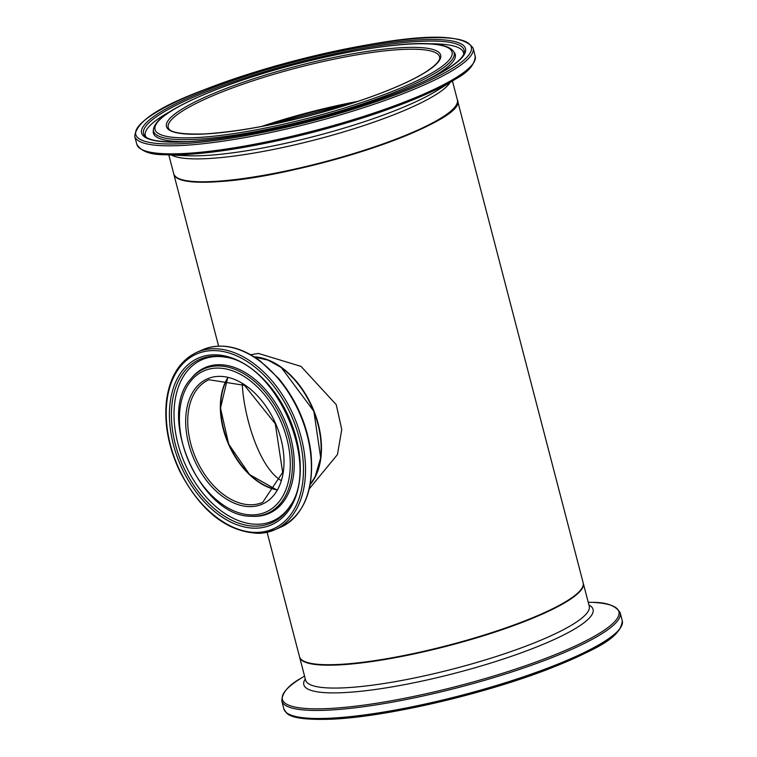 <?xml version="1.0" encoding="UTF-8"?>
<svg xmlns="http://www.w3.org/2000/svg" width="757" height="757" viewBox="0 0 757 757"><rect width="100%" height="100%" fill="white"/><g stroke="black" fill="none" stroke-linecap="round" stroke-linejoin="round"><path stroke-width="1.14" d="M250.681 354.73L258.44 353.434L301.04 366.397L336.25 404.683L341.757 429.512L337.452 454.569L309.329 488.738M173.788 174.025A146.555 26.457 -14.6 0 0 173.836 174.252A146.555 26.457 -14.6 0 0 213.767 181.945A146.555 26.457 -14.6 0 0 372.084 148.183A146.555 26.457 -14.6 0 0 457.493 100.369A146.555 26.457 -14.6 0 0 457.427 100.142M457.493 100.369L583.164 582.833A146.555 26.457 165.4 0 1 497.756 630.647A146.555 26.457 165.4 0 1 339.439 664.409A146.555 26.457 165.4 0 1 299.507 656.716L267.107 532.322M220.41 410.095A67.42 43.887 -113.7 0 0 248.126 473.362M321.044 444.709A72.795 47.388 -113.7 0 0 290.906 375.917M254.238 356.85A73.278 47.71 66.3 0 1 312.49 407.465A73.278 47.71 66.3 0 1 310.2 484.594M355.071 102.299A140.698 25.397 -14.6 0 0 264.184 125.974M177.649 178.018A146.073 26.372 -14.6 0 0 214.108 181.803A146.073 26.372 -14.6 0 0 360.294 151.92A146.073 26.372 -14.6 0 0 455.998 105.516M227.772 378.122A66.928 43.575 -113.7 0 0 228.879 444.085A66.928 43.575 -113.7 0 0 276.627 489.628M242.268 383.95C243.413 412.745 257.702 465.754 280.762 480.335M264.912 125.832A140.206 25.312 165.4 0 1 354.371 102.526M227.554 378.074A66.928 43.575 -113.7 0 0 228.538 444.236A66.928 43.575 -113.7 0 0 276.513 489.817M252.441 504.739A66.928 43.575 66.3 0 1 193.007 451.049A66.928 43.575 66.3 0 1 208.989 379.73L244.53 385.37L275.283 423.759L282.654 472.396L262.698 502.345A66.928 43.575 66.3 0 1 252.441 504.739M254.532 357.03A73.278 47.71 66.3 0 1 312.149 407.607A73.278 47.71 66.3 0 1 310.266 484.253M251.778 506.584A68.395 44.521 -113.7 0 0 266.303 406.812A68.395 44.521 -113.7 0 0 186.392 411.06A68.395 44.521 -113.7 0 0 251.778 506.584M253.945 514.874A77.1 50.199 66.3 0 1 180.223 407.181A77.1 50.199 66.3 0 1 270.315 402.393A77.1 50.199 66.3 0 1 253.945 514.874M258.497 532.341A95.458 62.14 66.3 0 1 167.221 399.024A95.458 62.14 66.3 0 1 278.765 393.091A95.458 62.14 66.3 0 1 258.497 532.341M259.878 533.288A96.924 63.096 -113.7 0 0 274.734 529.815A96.924 63.096 -113.7 0 0 293.64 415.716A96.924 63.096 -113.7 0 0 196.952 352.26C179.911 360.332 169.767 376.437 166.493 400.585C164.014 423.646 168.451 447.273 179.825 471.441C201.097 511.855 227.687 532.493 259.585 533.363L274.734 529.815L280.61 527.241A96.924 63.096 66.3 0 0 299.517 413.142A96.924 63.096 66.3 0 0 202.829 349.687C220.656 342.524 239.714 346.223 260.001 360.786L278.718 378.528C296.517 400.179 307.257 424.876 310.947 452.61C314.335 490.091 304.229 514.968 280.61 527.241M257.389 528.121A91.02 59.254 -113.7 0 0 276.721 395.334A91.02 59.254 -113.7 0 0 170.363 400.992A91.02 59.254 -113.7 0 0 257.389 528.121M255.289 516.227A78.936 51.391 -113.7 0 0 281.528 417.694A78.936 51.391 -113.7 0 0 190.934 378.841C156.065 415.366 200.633 517.097 251.116 516.227A78.936 51.391 -113.7 0 0 255.289 516.227M251.116 516.227L252.535 516.302A79.617 51.826 -113.7 0 0 256.746 516.302A79.617 51.826 -113.7 0 0 283.213 416.927A79.617 51.826 -113.7 0 0 191.833 377.743L190.934 378.841M257.721 526.115A89.269 58.109 66.3 0 1 173.523 436.221A89.269 58.109 66.3 0 1 225.321 357.134C276.39 363.871 320.06 463.549 290.395 505.657A89.269 58.109 66.3 0 1 257.721 526.115M226.248 357.332A88.058 57.324 -113.7 0 0 176.211 436.155A88.058 57.324 -113.7 0 0 259.14 524.204A88.058 57.324 -113.7 0 0 290.877 504.843M299.573 656.944L299.63 657.18A146.555 26.457 -14.6 0 0 339.562 664.883A146.555 26.457 -14.6 0 0 497.879 631.12A146.555 26.457 -14.6 0 0 583.278 583.297L583.212 583.06M583.278 583.297L589.249 606.187A146.555 26.457 165.4 0 1 503.84 654.001A146.555 26.457 165.4 0 1 345.523 687.763A146.555 26.457 165.4 0 1 305.591 680.07L299.63 657.18M332.9 719.084A173.381 31.302 -14.6 0 0 507.502 683.268A173.381 31.302 -14.6 0 0 620.305 628.026M283.884 708.949L286.572 713.066C288.644 715.166 295.107 720.56 332.616 719.15C387.963 716.661 486.855 693.469 551.692 667.816C592.419 650.395 620.551 639.201 622.282 620.806A174.839 31.567 165.4 0 1 520.4 677.856A174.839 31.567 165.4 0 1 331.519 718.138A174.839 31.567 165.4 0 1 283.884 708.949L281.793 700.906A174.839 31.567 -14.6 0 0 329.427 710.085A174.839 31.567 -14.6 0 0 518.299 669.813A174.839 31.567 -14.6 0 0 620.191 612.763C615.857 605.676 606.442 602.203 591.955 602.354A173.883 31.397 165.4 0 1 555.647 654.464A173.883 31.397 165.4 0 1 329.759 708.486A173.883 31.397 165.4 0 1 301.362 678.045C288.635 684.99 282.115 692.608 281.793 700.906M305.289 678.887A149.451 26.987 -14.6 0 0 344.539 692.579A149.451 26.987 -14.6 0 0 518.772 653.726A149.451 26.987 -14.6 0 0 588.937 605.004M357.853 101.372A140.206 25.312 -14.6 0 0 261.307 126.523M168.234 127.545A140.206 25.312 165.4 0 1 297.539 67.714A140.206 25.312 165.4 0 1 439.59 56.86C440.697 60.248 435.739 65.518 424.705 72.653C407.872 82.882 382.749 93.385 349.327 104.163C294.719 121.129 246.725 131.037 205.336 133.894C181.614 134.651 169.246 132.532 168.234 127.545M213.644 181.481A146.555 26.457 165.4 0 1 173.722 173.788C176.069 180.44 189.496 183.118 214.013 181.822C296.583 179.116 470.05 121.669 457.37 99.905A146.555 26.457 165.4 0 1 371.961 147.719A146.555 26.457 165.4 0 1 213.644 181.481M171.47 155.015A146.555 26.457 -14.6 0 0 207.683 158.591A146.555 26.457 -14.6 0 0 353.576 128.86A146.555 26.457 -14.6 0 0 450.169 82.428M205.052 133.961A141.673 25.577 -14.6 0 0 435.578 64.828A141.673 25.577 -14.6 0 0 270.031 73.637A141.673 25.577 -14.6 0 0 205.052 133.961M196.858 137.556A153.463 27.706 165.4 0 1 267.24 72.208A153.463 27.706 165.4 0 1 446.564 62.67A153.463 27.706 165.4 0 1 196.858 137.556M183.005 143.622A173.381 31.302 165.4 0 1 262.528 69.795A173.381 31.302 165.4 0 1 465.12 59.018A173.381 31.302 165.4 0 1 183.005 143.622M182.352 145.458A174.839 31.567 -14.6 0 0 371.223 105.185A174.839 31.567 -14.6 0 0 473.116 48.136C457.483 25.17 367.259 41.947 276.579 65.67C200.321 89.212 137.604 111.232 134.718 136.279A174.839 31.567 -14.6 0 0 182.352 145.458M184.443 153.501A174.839 31.567 165.4 0 1 136.809 144.322C141.143 151.409 150.558 154.882 165.045 154.731A173.883 31.397 -14.6 0 0 185.456 154.523A173.883 31.397 -14.6 0 0 455.638 79.031C468.365 72.095 474.885 64.477 475.207 56.179A174.839 31.567 165.4 0 1 373.324 113.228A174.839 31.567 165.4 0 1 184.443 153.501M187.178 141.796A167.382 30.223 -14.6 0 0 459.527 60.115A167.382 30.223 -14.6 0 0 263.947 70.524A167.382 30.223 -14.6 0 0 187.178 141.796M455.638 79.031L436.874 90.66A149.451 26.987 165.4 0 1 204.645 155.545A149.451 26.987 165.4 0 1 187.102 155.724L165.045 154.731M195.893 139.335A155.299 28.037 -14.6 0 0 368.233 102.006A155.299 28.037 -14.6 0 0 453.348 51.164C441.426 34.936 358.875 46.395 277.904 69.057C237.821 80.592 205.734 92.572 181.633 105.005C164.137 113.957 154.74 122.047 153.453 129.277A155.299 28.037 -14.6 0 0 195.893 139.335M426.967 79.939A155.97 28.16 -14.6 0 0 454.455 52.744L453.348 51.164M153.453 129.277L153.255 131.198A155.97 28.16 -14.6 0 0 190.527 141.531M144.871 136.023A165.622 29.902 165.4 0 1 296.29 62.916A165.622 29.902 165.4 0 1 464.126 52.867C462.943 58.961 451.56 67.496 429.976 78.482C410.294 88.124 385.606 97.672 355.913 107.125C291.947 126.864 235.834 138.389 187.556 141.701C163.133 142.685 148.911 140.802 144.871 136.023M463.719 54.144A164.411 29.684 -14.6 0 0 428.973 43.802M171.139 110.957A164.411 29.684 -14.6 0 0 145.846 136.941M173.836 174.252L218.603 346.11M227.602 378.084L220.495 408.127L228.699 444.17L249.63 474.63L276.532 489.779M254.484 357.001L268.262 360.218L281.254 367.476L313.871 411.297L320.684 457.73L315.186 476.655L310.256 484.31M196.952 352.26L202.829 349.687M622.282 620.806L620.191 612.763M304.551 676.067L301.362 678.045M588.198 602.184L591.955 602.354M355.005 102.318L264.25 125.965M168.802 154.901L173.722 173.788M452.449 81.008L457.37 99.905M134.718 136.279L136.809 144.322M473.116 48.136L475.207 56.179"/></g></svg>
